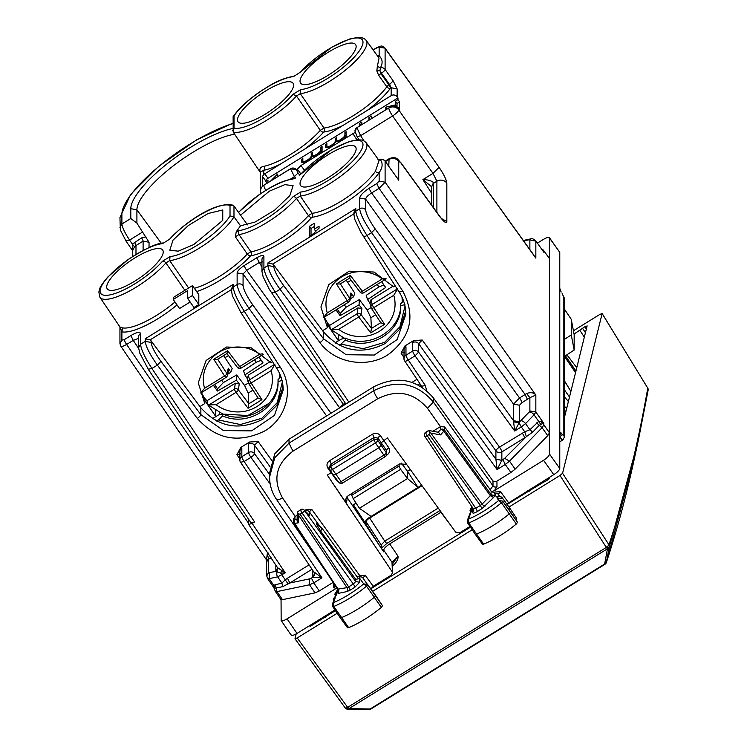 <?xml version="1.0" encoding="UTF-8"?>
<svg xmlns="http://www.w3.org/2000/svg" width="747" height="747" viewBox="0 0 747 747"><rect width="100%" height="100%" fill="white"/><g stroke="black" fill="none" stroke-linecap="round" stroke-linejoin="round"><path stroke-width="1.12" d="M314.254 229.198L314.254 223.288L309.445 226.257L309.445 236.108L314.254 233.129A18.712 5.35 -35 0 1 319.062 228.19L319.062 226.22L314.254 229.198L315.776 231.365M309.445 226.257L311.023 228.517L314.254 226.528M311.023 235.128L311.023 228.517M173.239 299.491L187.665 290.574L187.665 298.445L192.474 295.476L192.474 285.625L173.239 297.521L173.239 299.491L179.56 308.53L190.149 301.993M187.665 298.445L193.996 307.493L198.805 304.515L198.805 294.663L192.474 285.625M198.805 304.515L192.474 295.476M324.226 317.195L327.438 322.779L327.438 327.718L322.611 330.706L323.526 331.939C341.034 351.463 361.679 355.283 385.433 343.405L399.542 329.446L405.714 310.985M395.182 285.83L393.585 286.82L374.051 272.029L349.157 271.18L328.755 284.616L320.93 307.008L327.438 327.718M201.401 392.651L204.781 398.609L204.781 403.557L199.944 406.545L200.859 407.778C218.376 427.303 239.012 431.131 262.776 419.254L276.876 405.294L283.048 386.834M272.524 361.679L270.918 362.668L251.394 347.878L226.5 347.019L206.097 360.456L198.263 382.856L204.781 403.557M262.533 185.415L262.496 176.404L263.775 174.499A2.876 0.822 145 0 1 264.793 173.78L280.293 164.191A48.312 13.801 145 0 1 263.775 170.279L260.535 172.062L260.535 190.98A7.199 6.76 -0 0 1 263.775 185.321L290.518 168.785L294.421 176.647L298.025 172.94L296.419 169.83L290.518 168.701A4.323 4.062 -0 0 1 296.419 169.746L297.343 170.96L297.343 169.205L300.948 165.498L355.114 132.35M363.938 140.847L360.652 135.702L357.094 136.664L354.965 131.127L356.917 127.737L360.652 135.702L392.605 115.944A7.199 1.811 -35.1 0 0 398.721 109.912L398.721 108.1L399.561 109.277L399.561 101.891L397.012 103.469L397.012 107.615M354.965 131.108A4.323 4.062 -0 0 1 356.917 127.653L388.785 107.941A7.199 6.76 -0 0 1 397.843 108.819L397.843 107.101A7.199 6.76 -0 0 1 398.721 108.1M412.717 342.649L413.717 340.52L404.958 345.936L405.966 346.823L405.966 355.217L412.717 351.043L412.717 342.649A4.323 4.062 -0 0 1 418.656 343.741L495.905 450.805L495.905 459.2L501.844 460.301L497.091 469.546L495.905 459.2L501.844 460.357L504.636 458.341L509.519 461.132L505.261 464.494L510.92 472.477L495.887 481.768L493.151 481.273M300.602 89.649A41.795 11.943 145 0 0 351.762 59.704A41.795 11.943 145 0 0 351.762 38.695A41.795 11.943 145 0 0 300.602 72.011A2.876 1.793 -138.8 0 0 300.014 72.375L331.733 47.21L349.381 39.077L357.813 37.35L361.716 37.621L364.461 38.741L366.198 40.375A44.68 12.764 145 0 1 345.319 70.227A44.68 12.764 145 0 1 300.266 93.646L296.475 95.989L293.029 94.327L300.602 89.649L300.266 93.646L324.03 128.045A2.876 2.437 -96.7 0 1 323.722 132.032A48.312 13.801 145 0 1 304.608 149.157L391.176 95.635A4.323 4.062 -0 0 1 397.133 96.765L397.955 97.922L267.958 178.3A2.876 0.822 145 0 0 265.549 180.774L266.838 183.351M294.346 76.082L300.014 72.375A2.876 1.793 -138.8 0 0 300.005 72.394M397.133 96.765L397.133 88.874L391.176 87.744L389.57 84.57L388.926 84.962A2.876 0.542 -121.7 0 1 390.485 88.174A2.876 2.12 36 0 1 386.815 86.792A45.427 12.979 145 0 1 324.03 128.045L320.295 130.342L296.475 95.989A44.68 12.764 145 0 1 233.185 132.07L233.129 116.635C238.564 108.81 247.108 100.78 258.751 92.535C270.395 85.009 278.808 79.023 294.337 76.082L300.602 72.011M232.747 130.585L234.035 128.139L234.035 115.822A41.795 11.943 145 0 1 293.029 76.689M233.129 116.635L234.035 115.822M169.438 239.32L162.454 243.643L169.438 239.32C183.995 223.213 215.528 200.99 232.943 205.182L230.02 205.472A41.795 11.943 -35 0 0 202.577 213.511A41.795 11.943 -35 0 0 170.027 238.965M188.627 288.006L169.69 260.6L165.899 262.935A2.876 1.793 -138.8 0 0 162.454 261.282A41.795 11.943 -35 0 1 111.294 294.598A41.795 11.943 -35 0 1 111.294 273.589A41.795 11.943 -35 0 1 162.454 243.643M170.027 256.594A41.795 11.943 -35 0 0 202.577 241.795A41.795 11.943 -35 0 0 230.02 215.902L233.979 216.817A44.68 12.764 -35 0 1 204.706 244.624A44.68 12.764 -35 0 1 169.69 260.6L170.027 256.594L162.454 261.282M239.245 230.571A2.876 2.39 81.5 0 0 238.984 234.567A44.68 12.764 145 0 0 296.475 198.394L300.266 196.05A44.68 12.764 145 0 0 345.319 172.632A44.68 12.764 145 0 0 366.198 142.789L379.056 160.465L375.424 171.278A45.053 12.876 145 0 1 312.171 213.297L308.418 215.612L296.475 198.394A2.876 1.793 41.2 0 0 293.029 196.741A41.795 11.943 145 0 1 239.245 230.571L236.229 231.785L240.506 225.809L233.979 216.817L233.979 206.023L232.943 205.182M378.43 159.606L380.372 159.606L379.98 160.194L380.372 159.606C383.034 163.397 382.623 167.73 379.149 172.594A47.929 13.698 145 0 1 311.844 217.293A2.876 2.446 -96.1 0 0 312.171 213.297L300.266 196.05L300.602 192.054L293.029 196.741M300.602 174.415A2.876 1.793 -138.8 0 0 300.014 174.779L300.014 174.779A2.876 1.793 -138.8 0 0 300.005 174.798L300.602 174.415A41.795 11.943 145 0 1 351.762 141.099A41.795 11.943 145 0 1 351.762 162.108A41.795 11.943 145 0 1 300.602 192.054M294.346 178.496L294.337 178.496C279.313 181.26 270.377 187.366 258.733 194.958L238.704 212.083A2.876 1.681 -137.4 0 0 238.704 212.083A2.876 1.681 -137.4 0 0 238.695 212.101L238.526 212.269M238.62 212.4L239.245 211.775A2.876 1.681 -137.4 0 0 238.713 212.083M194.351 288.305A45.306 12.942 -35 0 0 247.294 254.017L250.899 251.795L238.984 234.567L235.361 236.808L236.229 231.785M265.549 181.512L267.958 180.027L267.958 182.651M270.722 180.942L277.576 174.079L277.576 176.703M303.581 162.407L302.908 161.455A5.042 1.438 -35 0 1 302.834 161.165L302.834 158.457L301.629 159.204L302.834 160.922M321.275 151.977L320.874 151.408A6.48 1.849 -35 0 1 311.854 156.609A6.48 1.849 -35 0 1 306.289 161.221A6.48 1.849 -35 0 1 301.732 162.286A6.48 1.849 -35 0 1 301.629 161.912L301.629 159.204M303.207 162.501L303.207 161.884M302.908 161.455A5.042 1.438 -35 0 0 307.456 160.026A5.042 1.438 -35 0 0 311.247 155.964L311.247 153.256L312.451 152.509L312.451 155.217A5.042 1.438 -35 0 0 312.535 155.507A5.042 1.438 -35 0 0 317.073 154.078A5.042 1.438 -35 0 0 320.874 150.016L320.874 147.308L322.069 146.561L322.069 151.482L320.874 152.229L320.874 151.408M320.874 147.308L322.069 149.026M311.247 153.256L312.451 154.974M312.834 156.553L312.834 155.936M345.319 137.112L344.918 136.533L344.918 137.355L346.122 136.617L346.122 131.696L344.918 132.434L346.122 134.152M344.918 136.533A6.48 1.849 -35 0 1 335.898 141.734A6.48 1.849 -35 0 1 330.342 146.356A6.48 1.849 -35 0 1 325.785 147.411A6.48 1.849 -35 0 1 325.683 147.038L325.683 144.33L326.878 143.592L326.878 146.3A5.042 1.438 -35 0 0 326.962 146.58A5.042 1.438 -35 0 0 331.509 145.151A5.042 1.438 -35 0 0 335.3 141.09L335.3 138.382L336.505 137.644L336.505 140.352A5.042 1.438 -35 0 0 336.589 140.632A5.042 1.438 -35 0 0 341.127 139.203A5.042 1.438 -35 0 0 344.918 135.142L344.918 132.434M335.3 138.382L336.505 140.1M336.888 141.678L336.888 141.062M325.683 144.33L326.878 146.048M327.261 147.626L327.261 147.01M395.434 107.316L395.434 104.897L385.807 107.157L387.095 108.987M393.464 106.868L395.434 104.897L397.012 107.157M385.807 107.157L385.807 109.79M395.434 104.897L395.434 101.209L397.012 103.469M395.434 101.209L397.955 99.64L399.561 101.891M368.971 120.192L368.971 117.568L370.26 119.399M368.971 117.568L371.38 116.074L371.38 118.708M359.354 126.14L359.354 123.516L360.642 125.347M359.354 123.516L361.753 122.022L361.753 124.656M290.518 168.701L264.793 184.612A2.876 0.822 145 0 1 263.775 185.153L263.775 185.321A7.199 1.354 -121.7 0 0 265.773 190.326M262.645 185.48L263.775 185.153M234.633 134.227A66.866 19.105 -35 0 0 172.996 166.077A66.866 19.105 -35 0 0 136.906 209.786L130.79 208.702A71.338 20.384 145 0 1 167.72 163.313A71.338 20.384 145 0 1 232.737 128.512M142.444 232.14L129.595 240.086C124.898 232.971 122.331 227.611 121.892 224.016L130.79 218.507L136.906 223.11L149.045 242.261L143.107 241.122A2.876 0.542 58.3 0 0 141.547 237.919L132.312 244.082L129.595 240.086L126 240.87M136.906 223.11L136.906 209.786L161.333 243.382M130.79 218.507L130.79 208.702M282.73 384.061L283.188 390.149L274.448 415.416L251.608 430.879L223.465 430.58L200.859 414.66L160.932 361.343C154.956 353.023 151.678 346.711 151.109 342.415L151.109 340.837L199.944 406.545M138.578 338.372L133.227 340.361L130.902 335.552C136.738 332.182 139.95 331.509 140.52 333.545L140.52 344.283L145.217 341.379C145.917 346.748 149.97 354.657 157.374 365.106L160.932 361.343M276.577 367.841L280.228 367.15L244.325 311.35C237.527 300.527 233.802 292.413 233.157 286.997L231.215 290.462M405.434 308.492L405.845 314.31L397.115 339.577L374.275 355.04L346.132 354.732L323.526 338.811A4.323 1.13 143.2 0 1 319.959 342.584L280.032 289.266C272.636 278.818 268.584 270.909 267.874 265.53L273.775 266.576L273.775 264.998L322.611 330.706M359.671 198.039C360.241 195.303 363.453 192.007 369.298 188.16A4.323 0.812 58.3 0 0 371.623 192.969C367.954 195.34 365.946 197.395 365.619 199.141L359.671 198.039L359.671 208.777L355.815 211.158L353.873 214.548L353.873 212.895L355.815 208.581L355.815 211.158C356.468 216.565 360.185 224.679 366.982 235.501L371.586 232.662L375.19 228.955C369.363 220.542 366.17 214.174 365.619 209.879A4.323 4.062 180 0 0 359.671 208.777C360.362 214.156 364.331 222.12 371.586 232.662L514.711 431.019L519.118 422.877L513.6 421.831L514.711 431.019L521.303 426.939L519.118 422.877L519.473 421.803L513.534 420.682L513.6 421.831M379.149 181.082L385.107 182.212L379.074 188.365L376.74 183.557L379.149 181.082L379.149 172.594A2.876 2.194 34.4 0 1 375.424 171.278M379.149 47.388L384.976 48.088C381.764 44.652 380.587 46.333 376.843 47.603A4.323 0.812 58.3 0 0 376.74 47.892L379.149 47.388L379.149 55.876C382.623 59.19 383.034 63.168 380.372 67.818L379.98 70.657L380.821 73.561L381.474 73.15A4.323 1.158 -35.3 0 0 385.107 69.471L385.107 48.518L532.966 253.887M339.689 407.871L243.074 273.981L237.135 272.879L237.135 284.542C237.817 289.92 241.795 297.885 249.04 308.427L252.645 304.72C246.818 296.307 243.625 289.948 243.074 285.643A4.323 4.062 180 0 0 237.135 284.542L233.157 286.997L233.157 284.42L145.217 338.793L145.217 341.379L151.109 342.415M348.886 402.185L275.316 292.18C268.369 281.451 264.559 273.393 263.906 267.996L267.874 265.53L267.874 262.953L272.776 264.036L273.775 264.998M261.954 267.034L256.688 257.827C261.067 255.297 263.476 254.792 263.906 256.324A4.323 4.062 180 0 0 261.954 259.713L261.954 271.46M243.074 285.643L243.074 273.981L246.678 270.274L259.022 262.636L262.627 261.889M345.338 403.156L343.424 404.342L246.678 270.274A4.323 0.812 -121.7 0 1 244.344 265.465L256.688 257.827M140.52 333.545A4.323 4.062 180 0 0 138.578 336.934L138.578 347.672L140.52 344.283C141.183 349.68 144.983 357.738 151.93 368.467L157.374 365.106L197.292 418.423A4.323 1.13 -36.8 0 0 200.859 414.66L200.859 407.778M130.902 335.552L124.291 339.642L121.892 340.146L119.95 343.657M138.606 348.401L133.227 340.361L126.626 344.451C122.966 346.543 120.967 346.972 120.631 345.73M280.825 599.411L275.335 591.363L273.635 587.105L273.682 585.265L269.153 578.636L269.378 572.688L275.839 571.334L280.807 573.173L285.261 572.884L252.178 523.423L254.578 521.938L251.039 522.928M252.178 523.423L248.639 524.422M248.574 519.24L248.574 524.179M549.493 258.621L543.853 250.787A4.323 4.062 -0 0 0 542.415 249.517L543.853 252.29L543.853 250.787L549.493 258.621L549.493 432.83L547.728 435.66L515.169 469.125L510.92 472.477M280.713 599.019L282.478 599.664L315.029 592.875L319.286 590.961L333.246 582.324M384.976 48.088L535.842 258.135L535.842 241.141L529.175 239.75L523.628 240.907M535.711 240.711L543.853 252.29L535.711 240.711C533.087 238.695 531.406 238.097 530.659 238.909L529.175 239.75M365.619 209.879L365.619 199.141L513.534 404.136L519.548 397.955A4.323 0.812 -121.7 0 1 521.873 402.764L519.473 405.238L513.534 404.136L513.534 420.673A4.323 4.062 180 0 0 519.473 421.775L520.668 420.794A4.323 2.297 44.2 0 1 525.552 423.586L534.049 414.846L535.842 412.055L529.875 410.925L529.875 397.684L535.842 395.06L385.107 182.212L385.107 161.259A4.323 1.298 -35.7 0 0 385.022 160.997L398.721 180.195L385.107 161.259A4.323 4.062 180 0 0 380.372 159.606M375.19 228.955L513.534 420.682M521.873 402.764L529.875 397.684L526.626 393.501C530.809 392.082 533.881 392.605 535.842 395.06L535.842 412.055L543.853 423.372L542.415 423.614A4.323 4.062 -0 0 1 543.853 424.875L542.07 427.676L547.728 435.66M269.378 572.688L268.677 572.426L266.735 575.937M277.268 567.085L277.1 572.155A4.323 3.446 78.2 0 0 277.66 576.852L269.153 578.636L267.417 578.01M267.417 561.025C266.053 561.044 266.474 560.427 268.677 559.186L267.267 553.863L266.502 559.914L120.734 346.122L119.94 343.536L119.94 327.018L122.489 327.858L121.892 331.845L120.034 327.167M248.63 524.413L277.529 567.627L285.261 572.884L277.66 576.852L281.899 583.071L282.758 586.638L289.808 583.005L309.744 578.841L309.519 584.789L315.029 592.875M275.26 584.462L276.11 588.029L275.073 588.431L273.682 585.265L281.899 583.071L285.251 579.84L281.918 574.947A4.323 0.812 58.3 0 1 280.807 573.173L281.404 570.54M276.567 571.857L277.847 568.383L277.529 567.627M275.839 565.087L275.839 571.334L277.772 568.122M282.478 599.664L276.969 591.587L275.223 590.97M396.592 107.876L397.843 107.101M356.917 127.653L388.785 108.026A7.199 6.76 -0 0 1 398.721 109.912L439.087 167.347L432.971 173.379L436.892 181.232L436.892 212.391M439.087 167.347C443.811 174.331 446.389 179.588 446.827 183.108A7.199 6.76 180 0 0 436.892 181.232L433.605 183.267L431.663 186.647L433.521 182.585C431.308 180.653 427.77 179.654 422.895 179.607L431.663 186.806M132.742 250.45L134.469 246.781L132.312 244.082L132.742 250.852M396.648 177.151L398.721 180.195L398.721 161.389C395.957 158.215 392.642 157.589 388.785 159.503L385.443 161.576M397.133 88.874L393.155 80.844L385.107 69.471A4.323 4.062 180 0 0 380.372 67.818L377.366 66.334L376.824 70.89L378.701 75.391L386.815 86.792A2.876 0.766 -35.4 0 1 388.926 84.962L380.821 73.561L378.701 75.391M397.955 99.64L397.955 97.922M184.882 290.322L165.899 262.935A44.68 12.764 -35 0 1 127.793 291.928A44.68 12.764 -35 0 1 99.893 297.241L120.108 327.205M196.638 291.573A48.181 13.763 145 0 0 250.656 255.773A47.929 13.698 145 0 0 311.844 217.293A2.876 1.774 41.5 0 1 308.418 215.612A45.053 12.876 145 0 1 250.899 251.795A2.876 2.381 -99 0 1 250.656 255.773L250.656 255.773A2.876 1.671 42.7 0 1 247.294 254.017L235.361 236.808M233.979 206.023L247.509 224.866M233.185 132.07L260.535 172.716M280.293 164.191L304.608 149.157M263.775 174.499L263.775 170.279A2.876 2.306 78.4 0 0 263.924 166.31C260.227 166.973 259.06 169.055 260.442 172.576M366.198 40.375L379.056 58.061L377.366 66.334M376.824 70.89L379.98 70.657A4.323 0.812 -121.7 0 0 381.474 73.15L389.57 84.57L393.155 80.844M377.889 56.455L379.149 55.876A47.929 13.698 145 0 0 377.291 55.633M343.993 405.21A4.323 0.812 -121.7 0 0 343.424 404.342A4.323 1.149 -35.8 0 0 339.885 407.75M426.63 390.55L425.323 385.489L421.719 386.236L422.158 387.226M269.826 481.554L268.864 482.226L250.908 457.341A4.323 1.149 -35.8 0 0 254.512 453.634A4.323 4.062 180 0 0 248.574 452.533A4.323 0.812 58.3 0 0 250.908 457.341L244.157 461.515A4.323 0.812 -121.7 0 1 241.823 456.706L248.574 452.533L248.574 444.129A4.323 4.062 180 0 1 254.512 445.231L270.087 466.81M241.823 448.303L241.823 456.706A4.323 4.062 180 0 0 239.88 460.096L239.88 451.702A4.323 4.062 180 0 1 241.823 448.303L240.823 447.425L249.582 442.009L258.126 441.524L254.512 445.231L254.512 453.634L269.574 474.494M314.478 573.827L314.478 573.967A4.323 4.062 -0 0 1 312.535 577.356L321.957 577.833L244.157 461.515L240.553 462.272L313.945 572.146L314.478 573.827L312.535 577.403L311.443 578.075L313.777 582.884L309.519 584.789L276.969 591.587L276.11 588.029L282.758 586.638M240.553 453.868L236.939 454.624L239.88 459.013M240.823 447.425L236.939 454.624M404.958 345.936L401.083 353.135L404.687 352.379M405.966 346.823A4.323 4.062 180 0 0 404.015 350.212L404.015 358.616A4.323 4.062 -0 0 0 404.687 360.782A4.323 1.177 -33.8 0 0 404.743 361.016A4.323 1.177 -33.8 0 0 408.292 360.026L415.052 355.852L418.656 352.145L418.656 343.741L422.26 340.034L499.51 447.098L524.721 431.775L526.402 436.612L532.667 432.121L539.306 425.295L542.415 423.614L541.267 421.625L538.699 421.401L540.632 424.24M413.717 340.52L422.26 340.034M504.636 458.341L526.402 436.612M532.667 432.121L529.903 429.74L524.721 431.775L521.303 426.939L525.552 423.586L529.903 429.74L538.699 421.401L534.049 414.846A4.323 2.297 44.2 0 0 529.175 412.055L529.875 410.925M549.493 432.83L543.853 424.875L543.853 423.372L541.267 421.625M501.844 460.301L501.844 451.907A4.323 4.062 -0 0 1 495.905 450.805A4.323 1.149 144.2 0 1 499.51 447.098A4.323 0.812 -121.7 0 1 501.844 451.907L524.571 437.854A4.323 0.812 58.3 0 0 522.237 433.045M275.073 588.431L274.56 589.224L275.073 588.431M274.317 588.375L267.519 578.402L266.735 575.816L266.511 559.923M319.286 590.961L313.777 582.884L321.957 577.833L313.805 571.819M273.635 587.105L274.56 589.224M312.022 569.27L289.808 583.005L287.474 578.197L285.251 579.84L288.109 583.949M314.113 572.37L314.468 573.78M541.556 248.835L541.939 249.377M356.142 148.896A33.587 9.599 145 0 1 330.921 175.918A33.587 9.599 145 0 1 300.593 185.555A33.587 9.599 145 0 1 300.023 183.594A33.587 9.599 145 0 1 325.384 156.478A33.587 9.599 145 0 1 355.619 147.019A33.587 9.599 145 0 1 356.142 148.896M240.506 225.809L254.97 222.092L274.635 210.159L289.836 195.639L293.085 185.686L284.84 184.64L269.396 191.148L240.506 215.22M222.755 209.972L222.755 220.374L193.79 244.558L178.244 251.169L169.821 250.236L172.93 240.263L188.235 225.594L208.124 213.493L222.755 209.972M106.7 286.932A33.839 9.664 -35 0 0 107.279 288.902A33.839 9.664 -35 0 0 137.831 279.201A33.839 9.664 -35 0 0 163.238 251.972A33.839 9.664 -35 0 0 162.715 250.086A33.839 9.664 -35 0 0 132.256 259.611A33.839 9.664 -35 0 0 106.7 286.932M293.608 85.149A33.587 9.599 145 0 1 268.388 112.171A33.587 9.599 145 0 1 238.06 121.808A33.587 9.599 145 0 1 237.49 119.847A33.587 9.599 145 0 1 262.851 92.731A33.587 9.599 145 0 1 293.085 83.281A33.587 9.599 145 0 1 293.608 85.149M356.142 46.491A33.587 9.599 145 0 1 330.921 73.514A33.587 9.599 145 0 1 300.593 83.141A33.587 9.599 145 0 1 300.023 81.18A33.587 9.599 145 0 1 325.384 54.064A33.587 9.599 145 0 1 355.619 44.615A33.587 9.599 145 0 1 356.142 46.491M151.109 340.837L150.11 339.876L145.217 338.793M231.309 289.668L233.157 284.42M410.327 469.555L407.498 471.301L417.993 487.427L367.356 518.735L365.414 522.116L366.049 524.217L353.387 504.757L356.067 503.104M421.644 485.167L417.993 487.427L407.498 478.538L400.597 469.321L398.973 466.072L399.449 464.008M401.419 463.177L407.498 471.301L407.498 478.538L359.4 508.277L353.191 498.632L351.725 495.289L352.164 493.244M359.4 508.277L371.063 516.438M353.387 504.757L381.54 548.662M440.011 510.528L386.993 543.312A4.323 0.812 -121.7 0 1 384.742 541.145L381.185 544.946L366.049 521.667L366.049 524.217M346.711 496.942L383.697 551.846L383.697 550.091C384.051 548.373 386.059 546.318 389.71 543.909L441.16 512.106M278.033 381.764L278.033 381.577C279.322 407.507 247.35 427.275 222.597 415.855L222.597 413.913C247.35 425.192 279.322 405.425 278.033 379.635L278.033 381.577L282.263 380.438M222.597 415.855L218.357 419.945L240.385 424.539L261.917 418.217L277.249 402.652L282.347 381.95M222.597 413.913L218.357 415.052L213.11 418.301L213.11 419.039M278.033 379.635L280.928 376.843M403.585 301.004L400.691 303.796C401.989 329.586 370.017 349.353 345.254 338.074L341.024 339.213L335.767 342.462L335.767 343.2M345.254 338.074L345.254 340.006L341.024 344.106L363.051 348.69L384.584 342.369L399.916 326.803L405.005 306.111M400.691 303.796L400.691 305.925M404.93 304.589L400.691 305.738C401.989 331.668 370.017 351.435 345.254 340.006M216.555 421L218.357 419.945M339.222 345.151L341.024 344.106M482.497 543.881L483.654 544.161C494.523 539.605 505.411 532.891 516.336 524.02L517.512 522.312L510.574 512.012A2.876 0.822 145 0 1 509.295 513.861A43.186 12.335 145 0 1 476.446 534.114A2.876 0.822 145 0 1 475.195 534.208A2.876 0.822 145 0 1 475.185 534.198L482.497 544.246M515.972 519.959L516.588 518.278L509.641 507.96L509.034 509.659L502.638 501.097A2.633 0.756 145 0 1 501.461 502.787L516.336 524.02M347.514 627.779L340.202 617.732A2.876 0.822 -35 0 0 341.472 617.629A43.186 12.335 -35 0 0 374.331 597.245A2.876 0.822 -35 0 0 375.582 595.406L382.52 605.705L381.362 607.404C370.503 616.294 359.606 623.045 348.681 627.676L347.504 627.424M382.52 605.705L362.893 577.973L365.264 575.358L359.727 575.573L311.779 509.389L309.361 511.835L309.361 515.318L308.66 514.459M269.574 477.081L269.574 473.038L274.747 453.831L289.024 439.199L373.827 386.759C396.974 375.265 416.845 378.981 433.437 397.936L492.992 481.068L496.96 481.815L496.96 486.614A2.876 2.708 -0 0 1 492.992 485.858L492.992 481.068M561.184 292.04L559.774 288.333L559.774 468.49L549.549 454.111C549.194 455.819 547.196 457.883 543.545 460.283L494.411 490.658L491.442 491.722L490.191 489.687L492.992 485.858L433.437 402.082C416.845 382.996 396.974 379.196 373.827 390.681L373.827 386.759M490.191 489.687L444.652 426.957L440.459 426.602L427.424 408.264C413.595 392.343 397.04 389.168 377.749 398.739A7.199 1.354 -121.7 0 1 373.827 390.681L289.024 443.111L274.747 457.771L269.574 477.062C269.63 485.214 271.964 492.703 276.586 499.528L334.581 584.275M562.995 439.553C562.818 440.478 561.8 439.647 559.933 437.06L559.774 437.154M559.774 434.885L561.286 433.055L559.858 432.252M562.164 293.58L563.845 297.063A2.876 2.708 -0 0 1 564.293 298.511L564.293 437.294A2.876 2.708 -0 0 1 564.293 437.415M564.293 339.455L571.268 334.936L574.163 350.063L574.163 334.637L571.268 319.333L571.268 334.936M571.268 319.333L564.293 308.903M564.293 356.45L574.163 350.063M316.196 621.551L316.849 622.438M539.343 483.58L539.81 484.28M449.993 524.31L440.889 512.265M392.007 563.994L393.557 565.236C396.9 561.8 398.384 558.775 398.02 556.151L389.71 543.909M392.427 564.032L398.02 556.151L392.007 562.323L383.697 550.091M494.635 493.524L494.038 492.516L494.841 492.021L500.555 491.703L498.184 494.318A2.876 2.755 146.7 0 0 494.635 493.524L496.269 496.792L497.791 496.484L496.951 497.829L498.688 500.471A40.058 11.448 145 0 1 468.481 519.09L468.799 522.919A2.633 0.756 145 0 1 467.65 523.003A2.633 0.756 145 0 1 467.641 522.993L467.323 520.463M506.774 504.029L553.76 474.662L543.545 460.283M471.376 509.884L470.05 510.565L471.749 506.494M517.512 522.312L502.638 501.097L498.688 500.471L501.461 502.787A42.943 12.269 145 0 1 468.799 522.919L483.654 544.161M472.87 507.008L468.481 519.09L467.351 520.379L472.085 508.025A2.876 2.54 21 0 1 472.393 507.474M338.494 590.326A2.876 2.708 -0 0 1 337.214 592.352L335.907 595.947L334.385 597.516L335.235 597.815L333.489 602.614L333.825 606.443A42.943 12.269 -35 0 0 366.497 586.171L363.696 583.874A40.058 11.448 145 0 1 333.489 602.614L332.35 603.949L332.658 606.527A2.633 0.756 -35 0 0 333.825 606.443L348.681 627.676M381.362 607.404L366.497 586.171A2.633 0.756 -35 0 0 367.636 584.49L375.582 595.406M370.867 588.935L373.229 586.292L391.157 575.209L392.455 572.94L392.007 562.323L392.455 572.94M337.952 589.028L334.759 594.22L336.131 593.52M301.246 510.014C300.313 509.715 300.593 510.715 302.087 513.012L300.098 514.244L297.969 513.647L297.278 512.171L297.063 520.472L298.184 522.9L298.389 514.991L346.991 587.656L348.681 586.871L350.24 590.083L354.872 587.217A2.876 0.542 58.3 0 0 353.312 584.014L355.721 581.539L359.68 582.277L359.68 578.355L363.696 583.874L367.636 584.49M335.235 597.815L332.322 604.024M291.003 634.67C291.358 635.949 293.356 635.529 297.017 633.419L334.964 609.954M281.049 599.617L281.161 620.533L291.106 635.071M281.049 620.122C281.404 621.401 283.402 620.981 287.053 618.871L337.13 587.786M559.774 468.49C559.419 470.199 557.411 472.263 553.76 474.662M380.382 435.585A2.876 0.775 -36.9 0 0 378.019 438.115L386.311 450.142L388.748 447.705L380.382 435.585C378.159 433.139 375.536 432.662 372.52 434.175L329.558 460.74A2.876 0.542 -121.7 0 1 331.126 464.008L330.93 466.203L373.864 439.656L375.433 442.924L332.499 469.471A2.876 0.822 147.1 0 1 330.09 470.068A2.876 0.822 147.1 0 1 330.053 469.919A2.876 2.745 5.2 0 1 330.93 466.203A2.876 0.542 58.3 0 0 332.499 469.471L341.136 481.582A2.876 0.85 142.7 0 1 338.821 482.301L333.283 474.924L335.692 474.429L378.981 447.658L381.39 445.184L381.39 442.597L387.404 437.901L455.661 532.135L459.62 532.872L469.984 526.467M549.549 454.111L549.428 237.658L559.774 252.346L549.549 238.069C549.194 236.799 547.196 237.219 543.545 239.329L537.429 243.102M559.774 288.333L559.774 252.346M304.683 510.556L306.055 509.706L311.779 509.389M440.459 426.602L432.924 431.262M297.203 515.187L295.186 516.429L282.487 497.876C278.818 499.958 276.81 500.378 276.474 499.136M331.621 472.431L327.27 475.073L392.007 571.492M372.52 434.175L374.079 437.453L373.864 439.656A2.876 2.745 5.7 0 1 377.786 440.394L378.019 438.115L374.079 437.453L331.126 464.008L329.847 466.025L329.642 468.248A2.876 2.876 0 0 0 330.09 470.068L333.321 475.073M338.363 481.703L336.383 480.078L327.812 468.089L330.258 467.65M426.341 432.662C425.407 432.364 425.678 433.363 427.172 435.669L429.161 434.446L429.59 432.27L428.675 430.477L425.687 432.28A2.876 2.876 0 0 0 424.81 436.323A2.876 0.784 -33.8 0 0 427.172 435.669L475.755 508.305L473.355 508.81L473.803 510.248L473.505 509.062M309.361 515.318L304.487 510.546A2.876 2.157 -45.6 0 0 304.132 510.014A2.876 2.876 0 0 0 300.602 509.622L297.278 512.171M295.186 516.429L293.655 518.661L293.655 521.92A2.876 2.708 180 0 0 294.103 523.367L294.794 523.61A2.876 2.297 -101.8 0 1 294.953 519.66A2.876 2.708 180 0 0 293.655 521.92A2.876 2.876 0 0 0 294.141 523.526L338.512 590.541A2.876 2.708 -0 0 1 337.214 592.801L338.624 593.323L346.832 591.605L350.24 590.083M294.103 523.367L298.184 522.9M298.389 514.991L297.969 513.647M444.652 426.957L444.652 430.281A2.876 2.708 180 0 0 440.693 429.553L438.097 432.224M440.693 426.462L440.693 429.553A2.876 1.531 44.2 0 1 443.933 431.402L490.312 495.672L491.012 494.075A2.876 2.708 -0 0 0 494.972 494.813L494.972 495.261A2.876 2.708 -0 0 1 491.012 494.523L444.652 430.281L440.543 434.885L430.851 433.083L429.59 432.27M440.543 434.885L438.424 432.289L428.675 430.477M496.269 496.792L497.082 496.232L501.695 497.044L501.097 498.753L496.951 497.829M494.038 492.516L491.442 491.722M485.345 505.962A2.876 1.531 44.2 0 1 482.104 504.113L480.386 505.439L481.946 508.642L493.562 497.521L490.312 495.672L482.104 504.113L430.851 433.083M481.946 508.642L477.314 511.508A2.876 0.542 58.3 0 0 475.755 508.305L480.386 505.439L429.161 434.446M477.314 511.508C474.392 513.198 472.786 513.534 472.506 512.517L473.803 510.257M472.935 508.277A2.876 2.708 -0 0 1 472.506 508.595L472.506 512.517M337.214 592.801L337.579 590.625A2.876 2.558 -160.1 0 0 336.794 591.689L335.067 596.442M335.907 595.947L333.265 598.795L333.592 601.69M316.7 524.506L316.7 523.414L316.7 524.506L320.762 531.266L355.721 579.336L358.513 578.776A2.876 2.708 -0 0 0 359.68 578.355L359.354 577.188A2.876 2.755 -36.1 0 1 362.893 577.973M337.579 590.625L338.139 588.907M359.354 577.188L358.747 576.254L359.727 575.573M358.747 576.254L357.01 576.395M316.7 523.414L321.966 528.204L320.762 531.266M346.832 591.605A2.876 2.297 -101.8 0 0 346.991 587.656L338.064 589.094L294.794 523.61M338.214 589.346A2.876 2.708 -0 0 1 338.512 590.541M358.513 578.776L321.966 528.204M347.262 497.988L346.365 503.198L345.534 499.435L348.046 495.793L399.598 463.915L406.564 464.354M346.365 503.198L327.27 475.073M336.383 480.078A2.876 0.85 142.7 0 1 336.888 479.77M342.696 482.823L341.136 481.582L383.883 455.156L375.433 442.924A2.876 0.775 -36.9 0 0 377.786 440.394L386.311 452.729L386.311 450.142L386.731 454.129A2.876 2.708 180 0 0 386.311 452.729A2.876 0.887 146.9 0 1 383.883 455.156A2.876 0.542 58.3 0 0 385.368 456.585A2.876 2.876 0 0 0 386.731 454.129A2.876 2.708 180 0 1 385.433 456.389M569.503 397.059L564.293 389.626M568.392 401.541A22.671 4.258 58.3 0 0 564.293 396.937M564.293 409.403A22.671 4.258 58.3 0 0 565.768 412.092M575.554 372.632L564.387 356.384M576.777 367.711L566.908 354.76M508.968 507.036L559.989 475.484L562.566 473.281L602.147 313.497M602.157 313.516L647.761 388.141L602.157 313.6L599.934 314.366L573.425 330.753M295 638.834L296.185 633.904M294.99 638.722L297.213 637.957L347.495 707.148A2.876 0.691 144 0 1 345.235 707.951A2.876 0.691 144 0 1 345.198 707.811M472.197 529.763L372.622 591.335M337.177 613.25L297.213 637.957M549.624 477.23L549.334 478.397L546.748 480.601L542.126 482.973M310.033 626.472L323.666 617.928M325.795 616.611L335.431 610.644M370.82 588.767L470.451 527.167M507.12 504.496L528.101 491.517M530.23 490.2L542.229 483.02M310.136 626.528L310.313 625.192M574.051 334.049L584.901 326.719L586.367 329.025M564.293 418.059L587.123 325.851M587.133 325.963L584.901 326.719M579.915 330.426L584.35 337.149M562.566 473.281L608.936 544.74L609.3 546.795L606.293 562.678C617.003 530.286 626.322 495.737 634.278 459.013L606.377 562.398L605.135 564.144A2.876 0.542 58.3 0 1 605.079 564.218A2.876 2.876 0 0 0 606.303 562.678M648.135 390.167L638.489 439.572L648.153 390.065L647.761 388.141C637.807 445.091 624.865 497.287 608.936 544.74A2.876 0.719 147 0 1 606.415 547.047A2.876 0.878 12.1 0 0 609.3 546.795L638.489 439.572L634.278 459.031M295.018 638.853L345.235 707.951A2.876 2.876 0 0 0 346.981 709.08L347.495 707.148L347.355 709.155L349.008 708.586A2.876 0.542 -121.7 0 1 347.869 707.222L606.34 547.411A2.876 0.542 -121.7 0 0 607.479 548.774L349.008 708.586L370.129 709.015L604.631 564.022L607.479 548.774L609.216 547.149L606.34 547.411L559.989 475.484M368.467 709.501L370.129 709.015A2.876 0.542 58.3 0 0 370.577 709.211L605.079 564.218A2.876 0.542 58.3 0 1 604.631 564.022L606.377 562.398M346.981 709.08L347.355 709.155A2.876 2.876 0 0 0 347.878 709.211L347.392 709.09M347.878 709.211L368.999 709.641A2.876 2.876 0 0 0 370.568 709.22A2.876 0.542 58.3 0 0 370.624 709.146M328.904 326.878L329.838 326.308M227.667 374.303L230.823 372.202L232.168 368.523L223.596 355.581M236.678 374.957L223.362 382.576L217.554 388.785L217.424 391.026L236.397 380.167L236.678 374.957L244.54 385.368L248.2 393.109L252.981 390.149M254.522 359.802L256.24 362.248L243.531 370.727L244.876 374.919L247.201 378.514M256.24 362.248L261.226 360.306M258.948 357.057L263 362.846L244.876 374.919M213.371 385.247L217.424 391.026M203.772 397.087A42.29 39.731 180 0 0 206.994 400.737L235.305 383.23L239.236 383.921L236.397 380.167M230.823 372.202L228.274 368.271L227.004 373.631A2.876 0.84 147 0 1 224.548 375.928L204.594 388.272L200.663 392.978M217.601 359.26L226.929 353.518L217.489 359.354L213.745 359.27L224.548 375.928A2.876 0.542 -121.7 0 0 226.061 377.394A2.876 0.542 -121.7 0 0 226.136 377.235A2.876 2.671 -166.7 0 0 227.349 375.61L228.619 370.279L228.274 368.271M270.199 361.651L248.312 375.19L247.425 378.86M274.326 364.48L249.563 379.793A2.876 2.717 164.7 0 0 248.695 383.51A2.876 0.84 -33 0 0 248.732 383.584A2.876 0.84 -33 0 0 251.141 383.006A2.876 0.542 58.3 0 1 249.563 379.793L248.312 375.19M248.788 383.65L258.098 398.048L261.945 399.673L251.141 383.006L271.105 370.671L275.036 364.041M248.2 393.109L248.788 403.81L248.06 408.264L261.945 399.673M239.236 383.921L238.386 389.887A2.876 2.624 -171.9 0 0 234.465 389.131A2.876 0.542 58.3 0 0 236.043 392.343L216.088 404.687L208.992 404.874L207.657 404.211L206.994 400.737M226.939 353.508L237.313 367.253A2.876 0.803 -37 0 0 237.35 367.347L226.92 353.518L227.639 350.679L239.656 366.59A2.876 0.542 -121.7 0 0 241.169 368.056A2.876 0.542 -121.7 0 0 241.234 367.897M227.349 375.61A2.876 2.671 -166.7 0 0 227.004 373.631L217.676 359.242M263.224 354.423L241.169 368.056A2.876 2.876 0 0 1 237.35 367.347A2.876 0.803 -37 0 0 239.656 366.59L259.611 354.255L262.477 353.845M350.324 298.949L353.48 296.848L354.834 293.169L346.253 280.228M359.344 299.612L346.029 307.232L340.221 313.432L340.09 315.673L359.064 304.813L359.344 299.612L367.197 310.024L370.867 317.755L375.648 314.804M377.188 284.448L378.906 286.904L366.189 295.373L367.543 299.575L369.868 303.161M378.906 286.904L383.883 284.952M381.614 281.712L385.667 287.492L367.543 299.575M336.038 309.893L340.09 315.673M327.438 322.975A42.29 39.731 180 0 0 329.66 325.384L357.962 307.885L361.893 308.567L359.064 304.813M353.48 296.848L350.931 292.917L349.661 298.277A2.876 0.84 147 0 1 347.215 300.583L327.261 312.918L323.32 317.634M336.411 283.916L350.306 275.326L349.596 278.164L340.156 284L336.411 283.916L347.215 300.583A2.876 0.542 -121.7 0 0 348.728 302.049A2.876 0.542 -121.7 0 0 348.793 301.881A2.876 2.671 -166.7 0 0 350.016 300.257L351.277 294.925L350.931 292.917M393.109 286.148L370.97 299.836L370.092 303.506M397.217 288.986L372.23 304.44A2.876 2.717 164.7 0 0 371.362 308.156A2.876 0.84 -33 0 0 371.39 308.24A2.876 0.84 -33 0 0 373.808 307.661A2.876 0.542 58.3 0 1 372.23 304.44L370.97 299.836M371.455 308.306L380.774 322.713L384.612 324.319L373.808 307.661L393.762 295.317L397.703 288.687M370.867 317.755L371.455 328.325L370.717 332.91L384.612 324.319M361.893 308.567L361.044 314.534A2.876 2.624 -171.9 0 0 357.122 313.777A2.876 0.542 58.3 0 0 358.709 316.999L338.746 329.334L331.659 329.53L330.314 328.867L329.66 325.384M350.016 300.257A2.876 2.671 -166.7 0 0 349.661 298.277L340.333 283.888M363.901 292.544A2.876 0.542 -121.7 0 1 363.826 292.712A2.876 0.542 -121.7 0 1 362.314 291.246L382.268 278.902L385.648 278.398M290.331 179.177L294.421 176.647L295.485 178.085M132.742 250.899L126.066 241.104L120.379 230.067L119.94 217.601L121.892 214.212L121.892 224.016L119.95 227.508M204.781 400.495L215.547 416.238M327.438 324.73L330.351 328.988M344.488 338.279L330.557 329.287L338.214 340.473M293.029 94.327A41.795 11.943 145 0 1 234.035 128.139M230.02 215.902L230.02 205.472M239.245 211.775A41.795 11.943 145 0 1 293.029 179.103M301.629 161.912L302.049 162.51M320.874 150.016L321.948 151.557M311.247 155.964L311.77 156.711M344.918 135.142L346.001 136.692M335.3 141.09L335.823 141.846M325.683 147.038L326.094 147.635M264.793 173.78L267.958 178.3M262.496 176.404L265.549 180.774M280.228 367.15C294.449 388.057 286.857 418.581 264.27 431.206C238.433 443.606 216.107 439.348 197.292 418.423M326.626 415.948L249.04 308.427L244.325 311.35A4.323 1.186 147.2 0 1 240.73 312.265L276.633 368.066C280.965 374.882 283.15 382.249 283.197 390.149M323.526 331.939L323.526 338.811L283.599 285.503C277.623 277.184 274.345 270.872 273.775 266.576M271.712 292.936L275.316 292.18L280.032 289.266L283.599 285.503M319.959 342.584C334.609 363.229 367.319 368.831 388.599 354.33C410.962 336.934 415.724 315.925 402.885 291.302L399.243 292.002M402.885 291.302L366.982 235.501A4.323 1.186 -32.8 0 1 363.397 236.425A4.323 1.186 -32.8 0 1 363.341 236.201M405.854 314.31C405.817 306.41 403.632 299.043 399.3 292.226L361.006 232.513L354.965 219.786L353.873 214.622M369.298 188.16L376.74 183.557M371.623 192.969L379.074 188.365L525.076 394.528L519.548 397.955L371.623 192.969M373.369 49.75L371.035 47.033M373.239 50.058L376.74 47.892M121.892 214.212A82.002 23.428 145 0 1 160.465 165.134A82.002 23.428 145 0 1 232.737 123.629M263.906 256.324L263.906 267.996L261.954 271.376L263.131 276.782L269.322 289.304L345.917 404.024M237.135 272.879C237.555 270.816 239.964 268.35 244.344 265.465M251.029 522.919L148.382 369.457L139.764 353.116L138.578 347.747M254.578 521.938L151.93 368.467L148.326 369.223M248.574 523.302L126.626 344.451A4.323 0.812 -121.7 0 1 124.291 339.642M530.697 238.9L523.302 240.45M529.875 249.591L529.875 240.011M520.668 420.794L529.175 412.055M519.473 405.238L519.473 421.775M526.626 393.501L525.076 394.528L527.41 399.337M271.142 557.794L268.677 559.186L268.677 572.426M268.808 552.985L267.267 553.863M536.551 422.905L542.07 427.676L509.519 461.132L515.169 469.125M502.936 459.685L505.261 464.494L497.091 469.546L415.052 355.852A4.323 0.812 -121.7 0 1 412.717 351.043A4.323 4.062 -0 0 1 418.656 352.145L495.905 459.2M311.443 578.075L309.744 578.841M431.663 193.324L422.895 179.607L432.971 173.379L392.605 115.944A7.199 1.354 58.3 0 1 388.785 108.026L388.785 107.941M388.785 166.226L389.066 158.756L385.153 161.165M398.721 161.389L400.896 162.715C398.3 160.661 397.021 155.32 389.066 158.756M446.827 183.108L446.827 221.588C446.389 223.895 443.811 221.915 439.087 215.668L401.046 163.163M439.087 215.668A7.199 2.278 -35.9 0 0 438.937 215.211L400.896 162.706M446.827 221.588L441.682 218.638M433.605 207.843L433.521 182.585M135.982 254.391L135.982 245.53L143.107 241.122L143.107 250.357M134.469 246.781L135.982 245.53A2.876 0.542 58.3 0 0 134.432 242.317M141.547 237.919L145.824 236.818M149.045 247.481L149.045 242.261M391.176 95.635L391.176 87.744L389.57 84.57M121.892 340.146L121.892 331.845A48.181 13.763 145 0 0 177.03 304.916M122.489 327.858A45.306 12.942 -35 0 0 174.975 301.984M342.826 125.533A48.312 13.801 145 0 1 323.722 132.032A2.876 1.755 -138.2 0 1 320.295 130.342A45.427 12.979 145 0 1 263.924 166.31M391.12 87.772L390.485 88.174A48.312 13.801 145 0 1 367.141 110.5M330.968 413.259L252.645 304.72M412.008 382.361L416.975 379.289M418.059 384.873L419.935 383.715M420.44 384.472L420.44 386.162M270.125 483.608L268.864 482.226M258.126 441.524L271.74 460.385M249.582 442.009L248.574 444.129M401.083 353.135L404.015 357.524M425.323 385.489L408.292 360.026A4.323 0.812 58.3 0 1 405.966 355.217A4.323 4.062 -0 0 0 404.753 361.025L421.775 386.47M312.535 577.356L312.535 570.026M287.474 578.197L309.062 564.844M299.668 175.153L298.025 172.94M300.817 173.883L297.343 169.205M304.402 170.157L300.948 165.498M356.907 139.829L352.817 133.424M353.873 213.885L272.776 264.036M355.815 208.581L267.874 262.953M231.215 289.733L150.11 339.876M365.638 520.836A4.323 4.062 180 0 0 366.049 521.667A4.323 1.298 147 0 1 369.709 518.054L422.027 485.699M369.326 517.522A4.323 0.812 -121.7 0 1 369.709 518.054L384.742 541.145L438.237 508.072M351.725 495.289L398.973 466.072M353.191 498.632L400.597 469.321M381.82 549.073L381.185 544.946L381.185 547.971M342.247 337.327L342.247 338.886M219.59 412.68L219.59 414.725M427.424 408.264L433.437 402.082L433.437 397.936M334.964 584.546L334.936 585.34A2.876 2.708 -0 0 1 333.638 587.6L333.638 582.893M377.749 398.739L292.945 451.179L289.024 443.111L289.024 439.199M292.945 451.179C275.951 464.036 272.468 479.602 282.487 497.876M563.845 297.063L563.845 435.846A2.876 2.708 -0 0 1 564.293 437.294L562.864 439.936L559.774 441.841M564.293 298.511L562.332 293.832M563.845 435.846L562.332 434.586L559.774 436.836M561.286 433.055L562.332 434.586M564.293 380.671L570.895 391.428M393.557 565.236L392.455 565.918M499.239 495.765L498.184 494.318L499.127 495.756M508.52 502.647L500.555 491.703M470.731 511.574L470.05 510.565M373.229 586.292L365.264 575.358M335.487 595.303L334.759 594.22M297.017 633.419L287.053 618.871M319.735 526.159L309.361 511.835A2.876 2.708 180 0 0 305.402 511.107L305.402 511.265M306.055 509.706L305.402 511.107M329.558 460.74C326.887 462.748 326.308 465.194 327.812 468.089M424.772 436.173A2.876 0.784 -33.8 0 0 424.81 436.323L473.393 508.959M300.098 514.244L348.681 586.871L353.312 584.014L302.087 513.012A2.876 0.766 -35.8 0 0 304.487 510.546L355.721 581.539L355.721 579.336M294.953 516.569L294.953 519.66L297.101 519.212M494.841 492.021L494.253 493.048M491.143 491.237L491.012 494.075M496.96 486.614L494.411 490.658M494.972 495.261L493.562 497.521M337.345 589.402L337.933 589.7M358.952 576.721L359.54 575.676M336.187 588.496L333.638 587.6M354.872 587.217L359.68 582.277M338.774 589.364L338.624 593.323M525.188 458.826L522.47 461.618M307.297 594.481L305.971 594.761M316.849 523.862L322.116 528.708M388.748 447.705C390.251 450.572 389.663 453.009 386.993 455.007L386.47 455.334M342.64 483.001A2.876 2.876 0 0 1 338.821 482.301A2.876 0.85 142.7 0 1 338.764 482.123M324.833 616.21A2.876 0.999 12.4 0 0 326.178 615.677A2.876 0.999 12.4 0 0 326.187 615.612L326.178 615.677A2.876 2.876 0 0 1 322.835 617.89L322.284 617.788M323.096 617.293L322.835 617.89M530.687 488.94L530.622 489.201A2.876 0.999 -167.6 0 1 530.613 489.276A2.876 0.999 -167.6 0 1 529.268 489.808M526.728 491.386L527.531 490.882M575.965 371.007L565.376 355.749M564.293 357.654L564.293 356.524M566.74 408.198L564.293 406.517M566.852 354.788L575.965 366.59M582.492 328.213L585.461 332.695M225.099 357.617L228.451 355.553M221.654 380.13L223.362 382.576M244.54 385.368L248.424 382.968M214.557 384.509L217.554 388.785M248.798 403.8L258.088 398.048L248.732 383.584A2.876 2.876 0 0 1 248.331 382.641M235.305 383.23L234.465 389.131L208.992 404.874M248.788 403.669L238.386 389.887A2.876 0.803 143 0 1 236.043 392.343L248.06 408.264M213.745 359.27L227.639 350.679M216.088 404.687A34.549 32.466 180 0 0 268.35 394.715A34.549 32.466 180 0 0 271.105 370.671M279.574 378.15A41.739 39.218 180 0 0 279.35 372.986M259.611 354.255A34.549 32.466 180 0 0 207.349 364.228A34.549 32.466 180 0 0 204.594 388.272M347.766 282.273L351.118 280.2M344.311 304.776L346.029 307.232M367.197 310.024L371.091 307.615M337.224 309.155L340.221 313.432M371.455 328.447L380.755 322.704M357.962 307.885L357.122 313.777L331.659 329.53M371.455 328.325L361.044 314.534A2.876 0.803 143 0 1 358.709 316.999L370.717 332.91M386.227 278.855L363.826 292.712A2.876 2.876 0 0 1 360.017 291.993L349.587 278.173L359.979 291.9A2.876 0.803 -37 0 0 360.017 291.993A2.876 0.803 -37 0 0 362.314 291.246L350.306 275.326M340.268 283.907L349.568 278.164M338.746 329.334A34.549 32.466 180 0 0 391.017 319.361A34.549 32.466 180 0 0 393.762 295.317M402.241 302.302A41.739 39.218 180 0 0 401.933 296.97M382.268 278.902A34.549 32.466 180 0 0 330.006 288.874A34.549 32.466 180 0 0 327.261 312.918M260.535 190.98A7.199 7.199 0 0 0 260.964 193.426M204.781 400.355L215.547 416.088M327.438 324.59L330.295 328.764M330.846 329.576L338.214 340.324M163.761 243.036C158.037 242.598 146.179 248.088 128.167 259.489L107.727 277.062C98.464 288.183 99.753 289.108 98.847 292.021L99.893 297.241M366.198 142.789L364.461 141.155L361.716 140.034L357.813 139.764L349.381 141.482L331.733 149.624L300.014 174.779M313.198 156.459L312.535 155.507M337.252 141.585L336.589 140.632M327.634 147.542L326.962 146.58M240.73 312.265L232.317 295.672L231.215 288.744M373.463 49.704L370.325 46.053M373.127 49.909L376.843 47.603M119.94 217.601L130.613 194.491L158.878 166.198L196.62 139.848L232.737 123.227M442.159 219.525L438.937 215.211M431.663 186.657L431.663 205.164M132.742 256.417L132.742 250.357M385.032 161.007A4.323 4.323 0 0 0 379.999 159.475L377.926 159.326M239.88 460.096A4.323 4.323 0 0 0 240.618 462.514M543.723 250.357L541.435 248.676M359.055 139.736L357.094 136.664M386.993 543.312L381.661 547.971M338.214 335.188L338.214 340.949M215.547 410.729L215.547 416.789M564.293 380.578L570.913 391.363M467.65 523.003L475.185 534.198M332.658 606.527L340.202 617.732M308.782 514.58L304.132 510.014M501.695 497.044L509.641 507.96M342.621 483.01L385.368 456.585M527.27 491.489A2.876 2.876 0 0 0 530.613 489.276L530.697 488.93M575.601 372.454L564.471 356.496M566.758 408.105L564.293 406.405M576.796 367.645L575.928 366.45M648.153 390.065A2.876 2.876 0 0 0 647.77 388.067M247.098 378.141L248.368 382.781M201.307 392.707L226.061 377.394A2.876 2.876 0 0 0 227.387 375.442M269.116 403.296L247.845 415.519L223.054 414.099M222.569 413.922L207.89 404.631M279.92 377.814L280.321 375.227M369.765 302.787L371.035 307.428M370.998 307.288A2.876 2.876 0 0 0 371.39 308.24L380.774 322.713M323.974 317.354L348.728 302.049A2.876 2.876 0 0 0 350.054 300.089M402.67 301.891L403.035 299.519"/></g></svg>
